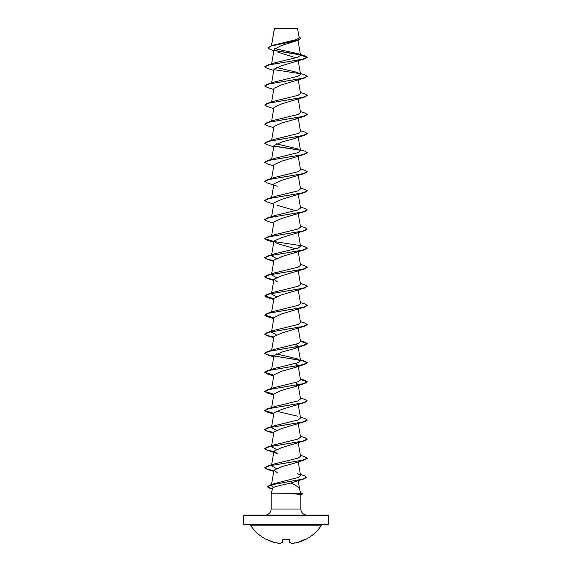 <?xml version="1.0" encoding="UTF-8"?>
<svg xmlns="http://www.w3.org/2000/svg" width="572" height="572" viewBox="0 0 572 572"><rect width="100%" height="100%" fill="white"/><g stroke="black" fill="none" stroke-linecap="round" stroke-linejoin="round"><path stroke-width="0.86" d="M289.532 542.399L289.797 542.492A42.342 16.145 84.6 0 0 292.156 543.393L297.64 542.492A42.571 42.407 0 0 0 304.59 539.854L304.905 539.711M305.205 539.718A42.571 42.571 0 0 0 321.564 525.117L250.436 525.117A42.571 42.571 0 0 0 266.795 539.718L267.41 539.854A42.571 42.407 0 0 0 274.36 542.492L279.865 543.4A42.342 16.145 -84.6 0 0 282.203 542.492L282.432 539.854L283.076 539.625A42.45 39.218 0 0 0 288.924 539.625L289.568 539.854L289.797 542.492L289.232 539.689M321.564 525.117A0.636 0.636 0 0 1 322.1 524.831L249.9 524.831A0.636 0.636 0 0 1 250.436 525.117M273.33 524.831L327.928 524.831A0.636 0.636 0 0 0 328.571 524.188L328.571 515.737L243.429 515.737L243.429 524.188L328.571 524.188M244.072 524.831A0.636 0.636 0 0 1 243.429 524.188M267.918 47.869L270.906 45.996L274.217 44.938L296.754 39.518L299.199 37.63L297.519 28.6L274.374 28.707M297.676 28.757L274.396 28.786L271.493 45.817M300.686 493.136L302.931 493.736L293.479 493.736L300.686 493.136L299.656 489.289C298.87 487.323 295.946 485.242 290.876 483.04C283.126 484.906 272.644 486.665 272.601 488.345L271.135 493.815L293.479 493.736M244.072 515.1L327.928 515.1L244.072 515.1A0.636 0.636 0 0 0 243.429 515.737M327.928 515.1A0.636 0.636 0 0 1 328.571 515.737M306.95 515.1A6.085 6.085 0 0 1 300.865 509.016L271.135 509.016A6.085 6.085 0 0 1 265.05 515.1M271.135 493.815L271.135 509.016M293.593 493.815L300.865 494.444L300.865 509.016M273.874 50.686L270.442 49.549L267.91 47.948L271.335 46.025L298.148 40.269L281.553 45.51L274.117 49.278L271.614 63.857M277.713 52.081L295.967 57.843M307.271 57.279L304.783 58.809L281.803 65.658L273.974 69.212L271.614 82.947M307.278 76.341L304.783 77.906L281.803 84.749L273.974 88.31L271.614 102.045M307.278 95.431L304.783 97.004L281.803 103.847L273.974 107.407L271.614 121.135M297.969 117.41L294.766 119.384L281.803 122.937L273.974 126.498L271.614 140.233M297.976 136.501L294.759 138.474L281.803 142.035L273.974 145.595L271.614 159.331M307.278 152.717L304.783 154.283L281.803 161.132L273.974 164.693L271.614 178.421M307.278 171.815L304.783 173.38L281.796 180.23L273.974 183.784L271.614 197.519M307.278 190.905L304.783 192.478L281.796 199.321L273.974 202.881L271.614 216.616M277.234 205.305L295.767 210.66M307.278 210.003L304.783 211.568L281.803 218.418L273.974 221.979L271.614 235.707M300.386 226.162L304.783 227.534L307.286 229.022L304.783 230.666L281.796 237.509L273.974 241.069L277.234 243.5L295.767 248.849M307.278 248.191L304.783 249.764L281.803 256.606L273.974 260.167L271.614 273.902M307.278 267.288L304.783 268.854L281.81 275.697L273.974 279.258L277.234 281.689M300.386 283.447L304.783 284.813L307.286 286.307L304.783 287.952L281.796 294.794L273.974 298.355L271.614 312.09M307.278 305.477L304.783 307.05L281.81 313.892L273.974 317.453L271.45 332.132L274.517 330.23L298.069 324.496L300.543 322.587L298.241 309.116M307.278 324.574L304.783 326.14L281.796 332.99L273.974 336.543L271.614 350.278M295.767 344.33L298.026 346.096L294.766 348.52L281.81 352.08L273.974 355.641L271.614 369.376M295.767 363.42L298.105 365.622M297.876 365.815L294.766 367.617L281.796 371.178L273.974 374.739L271.614 388.467M295.767 382.518L298.105 384.713M297.876 384.913L294.766 386.715L281.81 390.268L273.974 393.829L271.614 407.564M300.386 398.019L304.783 399.385L307.286 400.872L304.783 402.524L281.796 409.366L273.974 412.927L271.614 426.662M307.278 420.048L304.783 421.614L281.81 428.464L273.974 432.024L271.614 445.752M307.278 439.146L304.783 440.712L281.81 447.554L273.974 451.115L277.234 453.546L267.217 450.257L273.874 451.701M300.386 455.305L304.783 456.671L307.286 458.322L304.783 459.809L294.766 463.091L281.81 466.652L273.974 470.213L277.241 472.636M300.393 474.453L304.283 475.675L306.706 477.313L304.047 478.878L290.876 483.04M273.43 487.53L271.328 485.649L274.66 483.547L298.155 477.513L300.572 475.504L297.225 473.387M276.233 468.447L271.457 465.794M307.286 458.158L302.774 460.174L267.217 466.223L274.517 463.892L298.076 458.158L300.543 456.249L298.241 442.785M276.233 449.349L271.45 446.703M300.386 436.207L304.783 437.58L307.286 439.067L302.774 441.083L267.217 447.125L274.517 444.801L298.069 439.067L300.55 437.151L298.241 423.688M276.233 430.251L271.45 427.606M300.386 417.11L304.783 418.482L307.286 419.97L302.774 421.986L267.217 428.028L274.517 425.704L298.069 419.97L300.55 418.06L298.241 404.597M297.483 416.159L276.24 411.161M307.286 400.872L302.774 402.888L267.217 408.937L274.517 406.606L298.076 400.872L300.55 398.963L298.026 384.284M274.524 387.516L298.076 381.781L300.55 379.865L298.026 365.186M300.443 360.181L304.783 361.197L307.286 362.684L302.774 364.7L267.217 370.742L274.517 368.418L298.076 362.684L300.543 360.775L297.483 358.873L276.233 353.875M300.443 341.084L304.783 342.099L307.286 343.586L302.774 345.602L267.217 351.651L274.517 349.32L298.076 343.586L300.543 341.677L298.241 328.214M276.233 334.777L271.45 332.132L271.528 331.703M300.386 302.545L304.783 303.911L307.286 305.398L302.774 307.414L267.217 313.456L274.517 311.132L298.069 305.398L300.543 303.489L298.241 290.025M276.233 296.589L271.45 293.944M307.286 286.307L302.774 288.317L267.217 294.365L274.517 292.042L298.069 286.307L300.55 284.391L298.241 270.928M276.233 277.492L271.45 274.846M300.386 264.35L304.783 265.723L307.286 267.21L302.774 269.226L267.217 275.268L274.517 272.944L298.069 267.21L300.55 265.301L298.241 251.83M276.233 258.401L271.45 255.748M300.386 245.259L304.783 246.625L307.286 248.112L302.774 250.128L267.217 256.17L274.517 253.846L298.069 248.112L300.55 246.203L298.241 232.74M307.286 229.022L302.774 231.031L267.217 237.08L274.517 234.756L298.076 229.014L300.55 227.105L298.241 213.642M300.386 207.064L304.783 208.437L307.286 209.924L302.774 211.94L267.217 217.982L274.517 215.658L298.076 209.924L300.55 208.015L298.241 194.544M300.386 187.973L304.783 189.339L307.286 190.826L302.774 192.843L267.217 198.892L274.517 196.561L298.062 190.833L300.55 188.917L298.241 175.454M300.386 168.876L304.783 170.249L307.286 171.736L302.774 173.752L267.217 179.794L274.517 177.47L298.069 171.736L300.55 169.82L298.241 156.356M300.386 149.778L304.783 151.151L307.286 152.638L302.774 154.655L267.217 160.696L274.517 158.373L298.069 152.638L300.55 150.729L298.241 137.266M297.483 148.827L276.233 143.829M300.386 130.688L304.783 132.053L307.286 133.541L302.774 135.557L267.217 141.606L274.517 139.275L298.069 133.548L300.55 131.631L298.241 118.168M300.386 111.59L304.783 112.963L307.286 114.45L302.774 116.466L267.217 122.508L274.517 120.184L298.069 114.45L300.543 112.534L298.241 99.07M300.386 92.492L304.783 93.865L307.286 95.352L302.774 97.369L267.217 103.41L274.517 101.087L298.069 95.352L300.55 93.443L298.241 79.98M300.386 73.402L304.783 74.768L307.286 76.255L302.774 78.271L267.217 84.32L274.524 81.989L298.069 76.255L300.55 74.346L297.483 72.444L276.233 67.446M271.45 64.8L274.524 62.899L297.84 57.25L300.557 55.362L297.912 53.668L274.51 48.57M300.372 54.912L274.903 50.658M298.148 40.269L300.865 38.36M307.286 57.322L304.647 55.763L297.912 53.668M300.171 54.712L274.653 50.443M270.906 45.996L297.862 40.204L300.872 38.274L299.049 36.744M274.517 62.899L267.217 65.222L302.774 59.181L307.286 57.164L300.557 55.362M304.783 58.809L269.226 64.858L264.714 66.867L267.217 68.361L273.759 70.427M304.783 77.906L269.226 83.948L264.714 85.964L267.217 87.452L273.759 89.525M304.783 97.004L269.226 103.046L264.714 105.062L267.217 106.549L273.759 108.623M307.278 114.529L304.783 116.095L269.226 122.143L264.714 124.153L267.217 125.64L273.759 127.713M307.278 133.626L304.783 135.192L269.226 141.234L264.714 143.25L267.217 144.737L273.759 146.811M274.124 146.225L300.3 150.264M304.783 154.283L269.226 160.332L264.714 162.348L267.217 163.835L273.759 165.909M304.783 173.38L269.226 179.422L264.714 181.438L267.217 182.926L277.241 186.215M304.783 192.478L269.226 198.52L264.714 200.536L267.217 202.023L273.759 204.097M304.783 211.568L269.226 217.617L264.714 219.627L267.217 221.121L273.759 223.187M304.783 230.666L269.226 236.708L264.714 238.724L267.217 240.211L273.759 242.285M304.783 249.764L269.226 255.806L264.714 257.822L267.217 259.309L273.874 260.753M304.783 268.854L269.226 274.903L264.714 276.919L267.217 278.407L273.874 279.844M304.783 287.952L269.226 293.994L264.714 296.01L267.217 297.497L273.874 298.942M304.783 307.05L269.226 313.091L264.714 315.108L267.217 316.595L273.874 318.039M304.783 326.14L269.226 332.189L264.714 334.198L267.217 335.692L273.874 337.13M300.472 341.248L307.286 343.751L304.783 345.238L269.226 351.279L264.714 353.296L267.217 354.783L302.774 360.832L307.286 362.841L304.783 364.335L269.226 370.377L264.714 372.393L267.217 373.881L273.874 375.325M300.472 379.436L307.286 381.939L304.783 383.426L269.226 389.475L264.714 391.484L267.217 392.971L273.874 394.415M304.783 402.524L269.226 408.565L264.714 410.582L267.217 412.069L273.874 413.513M304.783 421.614L269.226 427.663L264.714 429.679L267.217 431.166L273.874 432.611M304.783 440.712L269.226 446.753L264.714 448.77L267.217 450.257M304.783 459.809L269.226 465.851L264.714 467.867L267.217 469.355L273.874 470.799M304.047 478.878L271.35 484.856L267.431 486.851L270.299 488.574L272.386 489.146M267.217 65.222L264.722 66.788M274.024 69.67L300.085 73.681M267.217 84.32L264.722 85.886M267.217 103.41L264.714 105.062M267.217 122.508L264.714 124.153M267.217 141.606L264.714 143.25M274.031 146.046L300.093 150.064M267.217 160.696L264.714 162.348M267.217 179.794L264.722 181.36M267.217 198.892L264.722 200.457M267.217 217.982L264.722 219.548M267.217 237.08L264.714 238.724M264.722 238.646L273.895 241.506M274.031 241.527L300.085 245.538M267.217 256.17L264.714 257.665L267.153 259.13L273.895 260.596M267.217 275.268L264.714 276.755L267.153 278.228L273.895 279.694M267.217 294.365L264.714 296.01M264.722 295.931L273.895 298.784M267.217 313.456L264.714 315.108M264.722 315.029L273.895 317.882M300.386 321.636L304.783 323.008L307.286 324.496L302.774 326.512L267.217 332.554L264.714 334.041L267.153 335.507L273.895 336.979M267.217 351.651L264.714 353.138L267.153 354.604L273.895 356.07M274.024 356.099L300.085 360.11M267.217 370.742L264.714 372.393M264.722 372.315L273.895 375.168M300.443 379.272L304.783 380.294L307.286 381.781L302.774 383.798L267.217 389.839L264.714 391.484M264.722 391.405L273.895 394.265M267.217 408.937L264.714 410.582M264.722 410.503L273.895 413.356M267.217 428.028L264.714 429.515L267.153 430.988L273.895 432.453M267.217 447.125L264.714 448.612L267.153 450.078L273.895 451.551M267.217 466.223L264.714 467.71L267.153 469.176L273.895 470.642M306.706 477.155L302.509 479.136L270.005 485.085L267.431 486.693L272.422 488.996M293.593 493.893L302.931 493.736M327.928 524.831L298.67 524.831M282.768 539.689L282.468 542.399L279.88 543.4M292.12 543.4L292.156 543.393A42.342 38.968 77.1 0 0 297.64 542.492L304.726 539.46M291.942 543.35L297.64 542.499L304.59 539.854M292.049 543.393L289.453 542.227L292.135 543.4M280.058 543.35L282.547 542.227M274.36 542.492A42.342 38.968 -77.1 0 0 279.844 543.393L274.36 542.499L266.931 539.653L274.36 542.499M289.225 539.596L282.775 539.596M274.367 28.729L271.428 45.839M297.983 40.326L300.55 55.262M298.241 60.882L300.55 74.346M273.974 241.069L271.614 254.805M273.974 279.258L271.614 292.993M298.026 346.096L300.55 360.775M273.974 451.115L271.614 464.85M298.241 461.883L300.579 475.504M273.974 470.213L271.5 484.606M298.191 480.716L299.685 489.389M272.365 489.224L270.299 488.574M294.766 119.384L304.783 116.095M294.759 138.474L304.783 135.192M273.759 261.383L267.217 259.309M273.759 280.473L267.217 278.407M273.759 299.571L267.217 297.497M273.759 318.668L267.217 316.595M273.759 337.759L267.217 335.692M294.766 348.52L304.783 345.238M273.759 356.856L267.217 354.783M294.766 367.617L304.783 364.335M273.759 375.954L267.217 373.881M294.766 386.715L304.783 383.426M273.759 395.045L267.217 392.971M273.759 414.142L267.217 412.069M273.759 433.24L267.217 431.166M273.759 471.428L267.217 469.355M274.66 483.547L270.005 485.085M274.524 387.509L267.217 389.839M300.386 378.921L304.783 380.294M300.386 359.831L304.783 361.197M300.386 340.733L304.783 342.099M274.517 330.23L267.217 332.554M300.865 494.444L302.931 493.893M289.275 539.711L282.725 539.711M266.795 539.718L267.238 539.553"/></g></svg>
